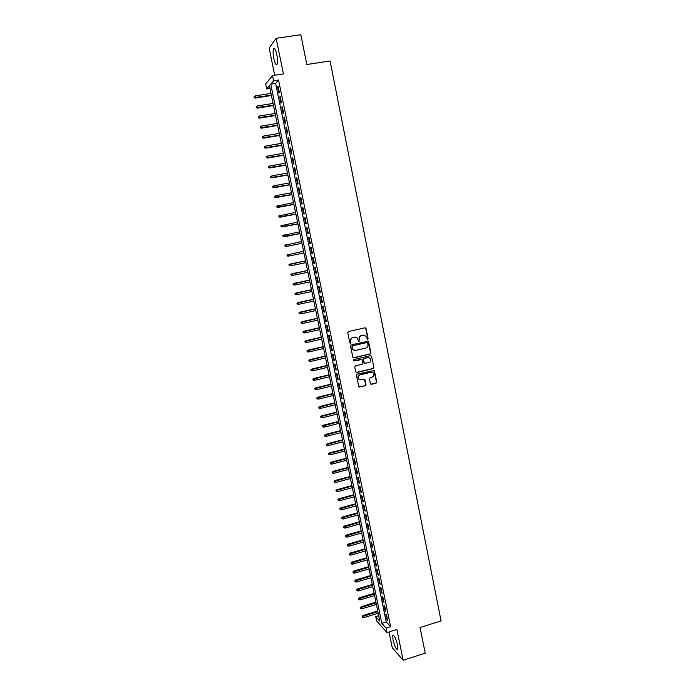 <?xml version="1.0" encoding="UTF-8"?>
<svg xmlns="http://www.w3.org/2000/svg" width="695" height="695" viewBox="0 0 695 695"><rect width="100%" height="100%" fill="white"/><g stroke="black" fill="none" stroke-linecap="round" stroke-linejoin="round"><path stroke-width="1.04" d="M367.568 339.403L368.072 338.595L366.057 328.553L364.962 327.805L348.49 331.55L347.761 332.714L349.811 342.8L350.584 343.321L350.827 341.202C350.636 339.316 351.409 338.083 353.147 337.492L354.519 337.179L357.256 337.996L358.498 341.176L359.098 341.358L359.341 339.247C359.15 337.37 359.914 336.137 361.652 335.546L363.016 335.233L365.709 336.015L367.568 339.403M367.203 339.377L367.794 338.552L365.779 328.518L365.118 327.788M350.211 343.287L350.827 341.202M358.724 341.323L359.341 339.247M397.575 645.003C395.768 638.088 394.169 634.891 392.771 635.421L392.996 639.86C394.777 646.724 396.376 649.912 397.801 649.425L397.575 645.003M276.81 54.601C275.594 49.423 274.49 47.521 273.5 48.885C272.883 50.857 272.987 54.054 273.813 58.476C275.02 63.627 276.123 65.53 277.123 64.175C277.739 62.237 277.635 59.049 276.81 54.601M370.409 383.553L371.495 384.266L376.056 383.162L376.768 382.007L374.327 370.513L357.126 374.162L356.405 375.326L358.863 386.837L365.292 385.777L366.013 384.622L364.84 379.444L361.209 379.835L358.846 379.079C357.751 377.168 358.203 375.743 360.192 374.805L370.948 372.225L373.25 372.928C374.397 374.848 373.971 376.282 371.955 377.237L370.174 377.672L369.453 378.827L370.409 383.553M386.116 628.08L387.046 632.598L376.62 620.904L375.717 616.543L379.844 621.122L269.434 85.72L266.698 88.934L265.664 83.939L272.536 75.625L273.604 80.82L270.737 84.182L381.816 623.302L386.116 628.08L390.599 626.69L278.565 80.047L273.604 80.82M272.536 75.625L283.43 73.948L276.15 38.303L300.831 34.75L306.816 64.513L330.082 60.969L441.073 620.896L420.058 627.507L425.218 653.152L403.169 660.25L396.888 629.522L387.046 632.598M370.209 354.007L370.93 352.852L368.446 341.245L351.175 344.798L350.445 345.954L352.947 357.578L353.825 357.856L370.209 354.007L370.644 352.799L367.803 340.976M371.634 356.379L373.858 367.455L373.137 368.611L356.796 372.52L355.692 371.79L354.728 367.038L355.449 365.874L362.104 364.302L362.825 363.137L361.947 359.524L354.146 360.896L353.538 360.696L353.885 359.567L370.539 355.649L371.634 356.379L373.858 367.455M389.026 631.981L392.249 647.67L403.169 660.25M276.15 38.303L269.13 48.025L274.733 75.286M279.338 92.478L278.078 86.319L277.592 86.866L278.851 93.008L279.338 92.478M281.44 102.721L280.181 96.579L279.685 97.1L280.945 103.225L281.44 102.721M283.543 112.946L282.283 106.813L281.779 107.308L283.039 113.424L283.543 112.946M285.636 123.137L284.377 117.021L283.873 117.49L285.124 123.588L285.636 123.137M287.721 133.31L286.47 127.211L285.958 127.645L287.209 133.727L287.721 133.31M289.798 143.448L288.555 137.367L288.034 137.784L289.285 143.848L289.798 143.448M291.874 153.569L290.632 147.496L290.11 147.887L291.353 153.942L291.874 153.569M293.95 163.664L292.708 157.609L292.178 157.965L293.42 164.003L293.95 163.664M296.018 173.733L294.776 167.695L294.246 168.025L295.479 174.045L296.018 173.733M298.077 183.775L296.834 177.746L296.305 178.059L297.538 184.062L298.077 183.775M300.127 193.792L298.893 187.78L298.355 188.067L299.588 194.061L300.127 193.792M302.177 203.783L300.952 197.788L300.405 198.049L301.639 204.026L302.177 203.783M304.228 213.756L303.003 207.779L302.455 208.005L303.68 213.973L304.228 213.756M306.269 223.703L305.044 217.735L304.488 217.943L305.713 223.886L306.269 223.703M308.302 233.616L307.077 227.673L306.521 227.847L307.746 233.781L308.302 233.616M310.335 243.511L309.119 237.577L308.554 237.733L309.77 243.65L310.335 243.511M312.359 253.388L311.143 247.463L310.578 247.594L311.786 253.501L312.359 253.388L311.786 253.501M314.375 263.231L313.167 257.324L312.594 257.428L313.81 263.318L314.375 263.231M316.39 273.057L315.183 267.167L314.609 267.245L315.817 273.118L316.39 273.057M318.406 282.856L317.198 276.975L316.616 277.036L317.823 282.891L318.406 282.856M320.412 292.63L319.205 286.766L318.623 286.8L319.822 292.647L320.412 292.63M322.411 302.386L321.212 296.53L320.621 296.539L321.82 302.368L322.411 302.386M324.409 312.107L323.21 306.278L322.619 306.252L323.809 312.072L324.409 312.107M326.398 321.811L325.208 315.99L324.608 315.947L325.799 321.75L326.398 321.811M328.387 331.498L327.189 325.686L326.589 325.616L327.779 331.411L328.387 331.498M330.368 341.149L329.178 335.355L328.57 335.268L329.76 341.045L330.368 341.149M332.34 350.784L331.159 345.007L330.551 344.885L331.732 350.654L332.34 350.784M334.312 360.392L333.131 354.632L332.514 354.485L333.696 360.236L334.312 360.392M336.284 369.983L335.103 364.232L334.486 364.067L335.659 369.801L336.284 369.983M338.239 379.548L337.066 373.806L336.441 373.615L337.622 379.34L338.239 379.548M340.203 389.087L339.03 383.362L338.404 383.154L339.568 388.853L340.203 389.087M342.157 398.6L340.984 392.892L340.35 392.658L341.523 398.348L342.157 398.6M344.103 408.095L342.93 402.405L342.296 402.144L343.469 407.826L344.103 408.095M346.041 417.565L344.876 411.892L344.242 411.605L345.406 417.269L346.041 417.565M347.987 427.017L346.822 421.352L346.18 421.04L347.344 426.695L347.987 427.017M349.915 436.443L348.76 430.787L348.108 430.457L349.272 436.104L349.915 436.443M351.844 445.851L350.688 440.204L350.037 439.857L351.192 445.478L351.844 445.851M353.772 455.225L352.617 449.604L351.965 449.231L353.112 454.843L353.772 455.225M355.692 464.59L354.537 458.978L353.885 458.578L355.032 464.173L355.692 464.59M357.604 473.921L356.457 468.326L355.797 467.9L356.943 473.486L357.604 473.921M359.515 483.242L358.377 477.656L357.708 477.204L358.855 482.782L359.515 483.242M361.426 492.529L360.279 486.96L359.61 486.491L360.757 492.051L361.426 492.529M363.329 501.799L362.191 496.239L361.513 495.752L362.651 501.295L363.329 501.799M365.222 511.051L364.084 505.5L363.407 504.987L364.545 510.521L365.222 511.051M367.116 520.277L365.987 514.743L365.301 514.204L366.439 519.73L367.116 520.277M369.01 529.477L367.872 523.961L367.186 523.404L368.315 528.912L369.01 529.477M370.887 538.66L369.757 533.152L369.071 532.578L370.2 538.069L370.887 538.66M372.772 547.825L371.643 542.326L370.948 541.726L372.077 547.208L372.772 547.825M374.648 556.956L373.519 551.482L372.824 550.857L373.945 556.33L374.648 556.956M376.516 566.077L375.396 560.613L374.692 559.97L375.813 565.426L376.516 566.077M378.384 575.173L377.263 569.718L376.56 569.057L377.68 574.496L378.384 575.173M380.243 584.243L379.131 578.805L378.419 578.118L379.531 583.548L380.243 584.243M382.102 593.304L380.99 587.874L380.278 587.162L381.39 592.583L382.102 593.304M383.953 602.33L382.841 596.918L382.128 596.188L383.24 601.592L383.953 602.33M385.803 611.339L384.691 605.936L383.979 605.189L385.082 610.584L385.803 611.339M278.565 80.047L275.62 83.417L386.238 621.929L390.599 626.69M385.821 614.172L386.924 619.549L387.645 620.331L386.542 614.945L385.821 614.172M378.714 615.622L375.717 616.543M269.99 88.413L266.698 88.934M275.62 83.417L270.737 84.182M386.238 621.929L381.816 623.302M277.592 86.866L278.174 86.771M279.685 97.1L280.267 97.005M281.779 107.308L282.37 107.212M283.873 117.49L284.455 117.394M285.958 127.645L286.54 127.55M288.034 137.784L288.616 137.679M290.11 147.887L290.692 147.783M292.178 157.965L292.76 157.869M294.246 168.025L294.819 167.921M296.305 178.059L296.878 177.955M298.355 188.067L298.937 187.963M300.405 198.049L300.978 197.936M302.455 208.005L303.02 207.901M304.488 217.943L305.062 217.83M306.521 227.847L307.094 227.734M308.554 237.733L309.119 237.62M310.578 247.594L311.143 247.481M313.81 263.318L314.375 263.205M315.817 273.118L316.381 273.005M317.823 282.891L318.388 282.778M319.822 292.647L320.386 292.526M321.82 302.368L322.384 302.247M323.809 312.072L324.374 311.951M325.799 321.75L326.363 321.629M327.779 331.411L328.344 331.28M329.76 341.045L330.316 340.915M331.732 350.654L332.288 350.523M333.696 360.236L334.252 360.106M335.659 369.801L336.215 369.671M337.622 379.34L338.17 379.209M339.568 388.853L340.124 388.722M341.523 398.348L342.07 398.218M343.469 407.826L344.016 407.687M345.406 417.269L345.954 417.13M347.344 426.695L347.891 426.556M349.272 436.104L349.82 435.956M351.192 445.478L351.74 445.339M353.112 454.843L353.659 454.695M355.032 464.173L355.579 464.034M356.943 473.486L357.491 473.347M358.855 482.782L359.393 482.634M360.757 492.051L361.296 491.904M362.651 501.295L363.19 501.147M364.545 510.521L365.084 510.373M366.439 519.73L366.977 519.573M368.315 528.912L368.863 528.756M370.2 538.069L370.739 537.913M372.077 547.208L372.616 547.052M373.945 556.33L374.483 556.174M375.813 565.426L376.351 565.27M377.68 574.496L378.21 574.339M379.531 583.548L380.069 583.392M381.39 592.583L381.92 592.418M383.24 601.592L383.77 601.427M385.082 610.584L385.612 610.418M386.924 619.549L387.454 619.384M363.911 335.172L363.016 335.233M359.072 339.203C358.881 337.327 359.645 336.093 361.374 335.511L362.747 335.198M355.458 337.118L354.519 337.179M350.567 341.158C350.367 339.282 351.14 338.048 352.886 337.457L354.259 337.136M353.286 357.812L369.931 353.946M367.638 343.069L366.873 342.557L352.452 345.884L351.948 346.701L352.982 349.559L355.762 350.419L365.613 348.126C367.334 347.535 368.107 346.301 367.916 344.433L367.638 343.069M354.415 350.41L352.713 349.507L351.957 348.021L352.183 345.841L366.586 342.505M356.214 372.459L372.859 368.541L373.571 367.386M361.348 359.237L354.146 360.896M368.984 362.668C371.017 361.695 371.434 360.253 370.253 358.316L367.976 357.638L364.18 358.533L363.459 359.689L364.328 363.303L368.984 362.668M368.871 357.595L367.976 357.638M364.64 363.52L363.815 362.773L363.181 359.628L363.902 358.472L367.69 357.578M371.356 356.318L370.783 355.632M371.964 372.207L370.948 372.225M359.819 379.757L358.577 379.001C357.482 377.09 357.925 375.665 359.923 374.727L370.67 372.155M359.124 387.054L365.014 385.69L365.735 384.535L364.284 379.149M370.887 384.205L375.769 383.075L376.482 381.92L373.745 370.227M254.092 96.553L254.135 97.76L254.092 96.553L255.343 95.858L255.412 98.047L271.45 95.493M254.309 97.561L271.389 95.189M255.343 95.858L271.015 93.373M255.412 98.047L254.135 97.76M256.194 106.63L256.238 107.838L256.194 106.63L257.445 105.944L257.515 108.107L273.517 105.518M256.403 107.638L273.456 105.232M257.445 105.944L273.083 103.425M257.515 108.107L256.238 107.838M258.297 116.691L258.332 117.881L258.297 116.691L259.539 116.013L259.6 118.15L275.576 115.518M258.505 117.698L275.524 115.248M259.539 116.013L275.151 113.45M259.6 118.15L258.332 117.881M260.382 126.725L260.416 127.906L260.382 126.725L261.624 126.047L261.685 128.158L277.635 125.491M260.59 127.732L277.583 125.239M261.624 126.047L277.209 123.441M261.685 128.158L260.416 127.906M262.467 136.733L262.502 137.897L262.467 136.733L263.709 136.055L263.77 138.149L279.685 135.438M262.675 137.74L279.642 135.212M263.709 136.055L279.268 133.414M263.77 138.149L262.502 137.897M264.552 146.723L264.578 147.87L264.552 146.723L265.794 146.046L265.838 148.113L281.736 145.368M264.76 147.722L281.692 145.159M265.794 146.046L281.319 143.37M265.838 148.113L264.578 147.87M266.628 156.679L266.654 157.817L266.628 156.679L267.862 156.01L267.914 158.052L283.777 155.263M266.837 157.678L283.734 155.072M267.862 156.01L283.369 153.291M267.914 158.052L266.654 157.817M268.696 166.618L268.722 167.747L268.696 166.618L269.938 165.949L269.973 167.973L285.81 165.141M268.904 167.608L285.775 164.976M269.938 165.949L285.41 163.195M269.973 167.973L268.722 167.747M270.763 176.53L270.781 177.642L270.763 176.53L271.997 175.861L272.032 177.859L287.843 174.992M270.972 177.52L287.817 174.845M271.997 175.861L287.443 173.072M272.032 177.859L270.781 177.642M272.822 186.416L272.84 187.52L272.822 186.416L274.056 185.747L274.091 187.728L289.876 184.827M273.031 187.407L289.841 184.696M274.056 185.747L289.476 182.924M274.091 187.728L272.84 187.52M274.881 196.285L274.899 197.371L274.881 196.285L276.115 195.616L276.141 197.571L291.891 194.635M275.081 197.267L291.874 194.513M276.115 195.616L291.509 192.75M276.141 197.571L274.899 197.371M276.74 206.215L277.131 207.11L276.74 206.215L278.165 205.459L278.182 207.397L293.907 204.417M277.131 207.11L293.889 204.321M276.931 206.12L293.525 202.558M278.182 207.397L276.94 207.197M278.782 216.023L279.182 216.918L278.782 216.023L280.207 215.276L280.224 217.188L295.922 214.173M279.182 216.918L295.905 214.095M278.973 215.936L295.549 212.34M280.224 217.188L278.982 217.005M280.823 225.806L281.214 226.709L280.823 225.806L282.248 225.076L282.257 226.961L297.929 223.903M281.214 226.709L297.92 223.851M281.015 225.736L297.556 222.096M282.257 226.961L281.023 226.779M282.856 235.562L283.256 236.474L282.856 235.562L284.281 234.84L284.29 236.708L299.936 233.616M283.256 236.474L299.927 233.581M283.047 235.501L299.562 231.826M284.29 236.708L283.056 236.535M286.314 246.43L301.934 243.302L286.314 246.43L285.089 246.273L285.08 245.248L285.089 246.273M284.881 245.3L301.569 241.539M285.08 245.248L286.305 244.588L286.67 246.343L285.28 246.221M288.338 256.134L303.923 252.971L288.338 256.134L287.105 255.977L287.105 254.969L287.105 255.977M286.905 255.013L303.567 251.225M287.105 254.969L288.329 254.309L288.694 256.064L287.304 255.934M288.929 264.699L289.329 265.638L288.929 264.699L290.354 264.013L290.719 265.759L305.913 262.623M289.129 264.665L305.557 260.886L289.989 264.074M290.936 274.36L291.344 275.307L290.936 274.36L292.369 273.691L292.725 275.429L307.902 272.266M291.144 274.343L307.546 270.529M292.004 273.734L307.538 270.503M292.951 284.003L293.351 284.959L292.951 284.003L294.376 283.343L294.741 285.08L309.883 281.875M293.151 283.994L309.527 280.146M294.011 283.369L309.518 280.094M294.949 293.62L295.358 294.584L294.949 293.62L296.383 292.969L296.739 294.706L311.864 291.466M295.158 293.62L311.508 289.745M296.009 292.977L311.49 289.676M296.956 303.22L297.356 304.184L296.956 303.22L298.381 302.577L298.737 304.306L313.836 301.031M297.156 303.22L313.48 299.31M298.007 302.568L313.462 299.224M298.946 312.793L299.354 313.766L298.946 312.793L300.379 312.159L300.735 313.888L315.808 310.578M299.154 312.802L315.452 308.858M299.997 312.133L315.426 308.754M300.935 322.341L301.343 323.323L300.935 322.341L302.368 321.724L302.725 323.444L317.771 320.1M301.152 322.367L317.415 318.388M301.986 321.681L317.389 318.267M302.725 323.444L301.343 323.323M302.924 331.863L303.333 332.853L302.924 331.863L304.349 331.263L304.714 332.974L319.726 329.595M303.133 331.897L319.379 327.892M303.967 331.202L319.344 327.753M304.714 332.974L303.333 332.853M304.905 341.367L305.314 342.366L304.905 341.367L306.33 340.776L306.686 342.487L321.681 339.073M305.114 341.41L321.333 337.37M305.948 340.698L321.298 337.214M306.686 342.487L305.314 342.366M306.877 350.853L307.294 351.852L306.877 350.853L308.311 350.271L308.667 351.974L323.627 348.525M307.094 350.906L323.279 346.831M307.92 350.176L323.245 346.657M308.667 351.974L307.294 351.852M308.849 360.305L309.266 361.313L308.849 360.305L310.283 359.741L310.639 361.443L325.573 357.96M309.067 360.375L325.225 356.266M309.883 359.628L325.182 356.075M310.639 361.443L309.266 361.313M310.813 369.749L311.23 370.756L310.813 369.749L312.246 369.184L312.602 370.878L327.519 367.368M311.039 369.818L327.163 365.674M311.855 369.054L327.128 365.466M312.602 370.878L311.23 370.756M312.776 379.157L313.193 380.182L312.776 379.157L314.209 378.61L314.566 380.304L329.447 376.751M313.002 379.235L329.1 375.065M313.81 378.462L329.056 374.84M314.566 380.304L313.193 380.182M314.731 388.548L315.156 389.582L314.731 388.548L316.164 388.01L316.52 389.704L331.385 386.116M314.957 388.635L331.037 384.439M315.765 387.853L330.985 384.196M316.52 389.704L315.156 389.582M316.685 397.922L317.111 398.956L316.685 397.922L318.119 397.392L318.475 399.078L333.313 395.464M316.911 398.018L332.966 393.778M317.711 397.219L332.905 393.518M318.475 399.078L317.111 398.956M318.631 407.261L319.057 408.304L318.631 407.261L320.065 406.749L320.421 408.434L335.233 404.785M318.857 407.374L334.886 403.109M319.657 406.558L334.825 402.831M320.421 408.434L319.057 408.304M320.577 416.592L321.003 417.634L320.577 416.592L322.011 416.088L322.358 417.764L337.144 414.081M320.803 416.705L336.806 412.404M321.603 415.871L336.745 412.109M322.358 417.764L321.003 417.634M322.515 425.896L322.94 426.947L322.515 425.896L323.948 425.401L324.304 427.069L339.064 423.359M322.749 426.018L338.717 421.691M323.54 425.175L338.656 421.379M324.304 427.069L322.94 426.947M324.452 435.174L324.878 436.234L324.452 435.174L325.886 434.688L326.233 436.356L340.967 432.611M324.678 435.305L340.628 430.943M325.469 434.445L340.559 430.622M326.233 436.356L324.878 436.234M326.381 444.435L326.806 445.504L326.381 444.435L327.814 443.957L328.162 445.625L342.87 441.846M326.615 444.574L342.531 440.187M327.397 443.697L342.461 439.839M328.162 445.625L326.806 445.504M328.301 453.67L328.735 454.747L328.301 453.67L329.743 453.201L330.09 454.869L344.772 451.055M328.535 453.818L344.433 449.396M329.317 452.932L344.355 449.04M330.09 454.869L328.735 454.747M330.229 462.879L330.655 463.965L330.229 462.879L331.663 462.427L332.01 464.086L346.666 460.246M330.464 463.044L346.327 458.587M331.237 462.14L346.249 458.214M332.01 464.086L330.655 463.965M332.14 472.079L332.566 473.165L332.14 472.079L333.148 471.332L333.921 473.286L348.56 469.412M332.375 472.244L348.221 467.761M333.148 471.332L348.134 467.37M333.921 473.286L332.566 473.165M334.052 481.244L334.486 482.347L334.052 481.244L335.06 480.497L335.833 482.469L350.445 478.56M334.295 481.426L350.106 476.909M335.06 480.497L350.019 476.501M335.833 482.469L334.486 482.347M335.963 490.401L336.389 491.504L335.963 490.401L336.962 489.645L337.744 491.626L352.33 487.682M336.198 490.583L351.991 486.04M336.962 489.645L351.896 485.614M337.744 491.626L336.389 491.504M337.866 499.531L338.291 500.635L337.866 499.531L338.865 498.767L339.638 500.756L354.207 496.786M338.1 499.722L353.868 495.153M338.865 498.767L353.772 494.701M339.638 500.756L338.291 500.635M339.759 508.636L340.194 509.748L339.759 508.636L340.759 507.871L341.54 509.869L356.075 505.864M340.003 508.836L355.744 504.231M340.759 507.871L355.649 503.771M341.54 509.869L340.194 509.748M341.653 517.723L342.088 518.844L341.653 517.723L342.652 516.95L343.434 518.965L357.942 514.926M341.897 517.931L357.612 513.301M342.652 516.95L357.508 512.823M343.434 518.965L342.088 518.844M343.538 526.784L343.982 527.913L343.538 526.784L344.538 526.011L345.319 528.035L359.81 523.969M343.79 527.01L359.471 522.345M344.538 526.011L359.376 521.849M345.319 528.035L343.982 527.913M345.424 535.828L345.867 536.966L345.424 535.828L346.414 535.046L347.205 537.087L361.669 532.987M345.676 536.062L361.339 531.371M346.414 535.046L361.235 530.858M347.205 537.087L345.867 536.966M347.309 544.854L347.743 545.992L347.309 544.854L348.299 544.063L349.081 546.114L363.528 541.987M347.561 545.089L363.19 540.371M348.299 544.063L363.085 539.841M349.081 546.114L347.743 545.992M349.185 553.854L349.62 555.001L349.185 553.854L350.167 553.064L350.958 555.123L365.379 550.961M349.437 554.097L365.04 549.354M350.167 553.064L364.936 548.807M350.958 555.123L349.62 555.001M351.053 562.837L351.496 563.993L351.053 562.837L352.035 562.038L352.834 564.114L367.221 559.918M351.305 563.089L366.891 558.311M352.035 562.038L366.778 557.755M352.834 564.114L351.496 563.993M352.921 571.794L353.364 572.958L352.921 571.794L353.903 570.995L354.702 573.08L369.062 568.857M353.173 572.063L368.732 567.25M353.903 570.995L368.619 566.677M354.702 573.08L353.364 572.958M354.789 580.733L355.223 581.897L354.789 580.733L355.762 579.925L356.561 582.028L370.904 577.771M355.041 581.003L370.574 576.172M355.762 579.925L370.452 575.582M356.561 582.028L355.223 581.897M356.639 589.655L357.082 590.828L356.639 589.655L357.621 588.839L358.42 590.95L372.737 586.667M356.9 589.933L372.407 585.068M357.621 588.839L372.285 584.469M358.42 590.95L357.082 590.828M358.498 598.551L358.941 599.733L358.498 598.551L359.471 597.735L360.271 599.855L374.57 595.537M358.759 598.838L374.24 593.947M359.471 597.735L374.11 593.33M360.271 599.855L358.941 599.733M360.349 607.43L360.792 608.611L360.349 607.43L361.322 606.605L362.121 608.733L376.395 604.398M360.609 607.725L376.065 602.8M361.322 606.605L375.934 602.165M362.121 608.733L360.792 608.611M362.191 616.283L362.642 617.473L362.191 616.283L363.164 615.457L363.971 617.603L378.219 613.225M362.451 616.587L377.889 611.643M363.164 615.457L377.759 610.992M363.971 617.603L362.642 617.473M392.771 635.421L393.483 635.195M273.5 48.885L274.69 48.711"/></g></svg>
